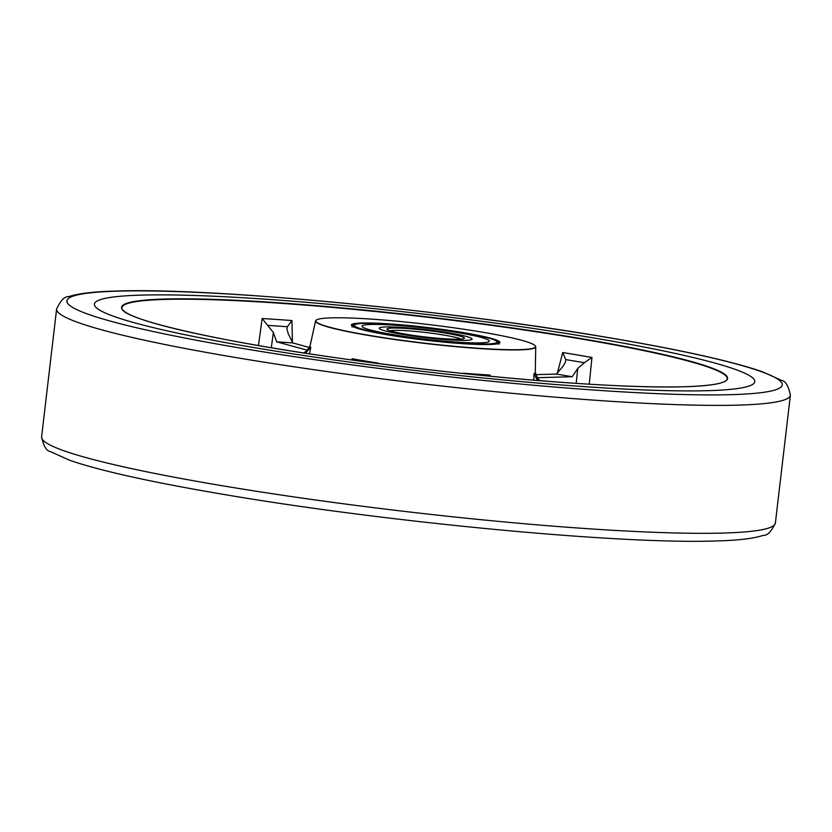 <?xml version="1.0" encoding="UTF-8"?>
<svg xmlns="http://www.w3.org/2000/svg" width="832" height="832" viewBox="0 0 832 832"><rect width="100%" height="100%" fill="white"/><g stroke="black" fill="none" stroke-linecap="round" stroke-linejoin="round"><path stroke-width="1.25" d="M707.637 390.676A332.467 28.506 6.7 0 0 754.78 381.68A332.467 28.506 6.7 0 0 514.436 325.749A332.467 28.506 6.7 0 0 141.544 295.11A332.467 28.506 6.7 0 0 94.39 304.106A332.467 28.506 6.7 0 0 334.734 360.038A332.467 28.506 6.7 0 0 707.637 390.676A332.467 28.506 6.7 0 0 754.78 381.68A332.467 28.506 6.7 0 0 514.436 325.749A332.467 28.506 6.7 0 0 141.544 295.11A332.467 28.506 6.7 0 0 94.39 304.106A332.467 28.506 6.7 0 0 334.734 360.038A332.467 28.506 6.7 0 0 707.637 390.676M361.972 323.003A74.807 6.417 -173.3 0 1 448.937 330.335A74.807 6.417 -173.3 0 1 499.616 343.002A74.807 6.417 -173.3 0 1 489.351 344.51A74.807 6.417 -173.3 0 1 408.543 338.042A74.807 6.417 -173.3 0 1 351.582 325.603A74.807 6.417 -173.3 0 1 361.972 323.003M498.909 343.377A73.882 6.334 6.7 0 0 498.93 343.294A73.882 6.334 6.7 0 0 498.17 342.212M331.49 317.855A110.614 9.485 6.7 0 0 316.524 319.925A110.614 9.485 6.7 0 0 390.239 338.666A110.614 9.485 6.7 0 0 519.834 349.658A110.614 9.485 6.7 0 0 535.028 345.602A110.614 9.485 6.7 0 0 449.946 327.267A110.614 9.485 6.7 0 0 331.49 317.855M535.028 345.602L535.226 345.8A110.843 9.506 -173.3 0 1 535.725 346.788A110.843 9.506 -173.3 0 1 520 349.866A110.843 9.506 -173.3 0 1 395.231 339.591A110.843 9.506 -173.3 0 1 315.567 320.923A110.843 9.506 -173.3 0 1 316.285 320.081L316.524 319.925M305.313 353.194L310.814 347.433L309.473 353.839M351.78 359.975L352.071 358.717A113.402 9.724 6.7 0 0 378.29 363.137L378.258 363.522M463.33 373.537L463.382 373.194A113.402 9.724 6.7 0 0 490.131 375.024L490.131 376.251M557.44 372.882L562.734 352.539A302.858 25.969 -173.3 0 1 591.947 357.469L589.264 384.207M258.45 345.55L262.153 318.51A302.858 25.969 -173.3 0 1 291.959 320.549L292.396 342.16M533.79 380.193L533.967 373.786A113.402 9.724 6.7 0 0 535.298 372.455L537.618 378.279A116.75 10.015 -173.3 0 1 537.274 379.964L537.909 380.536M352.674 360.09L352.071 358.717M291.959 320.549L287.373 326.716L286.946 329.004L288.174 333.528L292.77 342.93A281.653 24.149 6.7 0 0 276.723 341.838L307.57 350.272M292.77 342.93L309.546 347.526M276.723 341.838L273.364 332.509L271.315 347.745M576.202 383.375L577.73 368.462L572.156 376.73A281.653 24.149 6.7 0 0 556.431 374.078L535.558 374.66M572.156 376.73L537.118 377.718M556.431 374.078L563.212 366.007L565.552 361.795L565.677 359.59L562.734 352.539M306.249 352.674A116.75 10.015 -173.3 0 1 306.592 350.99L303.566 352.934M262.153 318.51L273.364 332.509M577.73 368.462L584.345 362.742A299.437 25.678 6.7 0 0 565.677 359.59M539.937 380.702L537.618 378.279M306.592 350.99L310.045 345.998A113.402 9.724 6.7 0 0 310.814 347.433M591.947 357.469L584.345 362.742M537.274 379.964L533.967 373.786M489.268 376.168L490.131 375.024M353.174 325.177A73.882 6.334 6.7 0 0 352.175 326.05A73.882 6.334 6.7 0 0 352.175 326.134M488.311 341.952A64.095 5.491 -173.3 0 1 419.64 338.468A64.095 5.491 -173.3 0 1 362.014 326.186A64.095 5.491 -173.3 0 1 363.043 325.374A64.095 5.491 -173.3 0 1 431.704 328.858A64.095 5.491 -173.3 0 1 489.33 341.141A64.095 5.491 -173.3 0 1 488.311 341.952A64.095 5.491 -173.3 0 1 419.64 338.468A64.095 5.491 -173.3 0 1 362.014 326.186A64.095 5.491 -173.3 0 1 363.043 325.374A64.095 5.491 -173.3 0 1 431.704 328.858A64.095 5.491 -173.3 0 1 489.33 341.141A64.095 5.491 -173.3 0 1 488.311 341.952M471.338 339.706A46.727 4.004 6.7 0 0 472.087 339.113A46.727 4.004 6.7 0 0 430.071 330.158A46.727 4.004 6.7 0 0 380.006 327.621A46.727 4.004 6.7 0 0 379.257 328.214A46.727 4.004 6.7 0 0 421.273 337.168A46.727 4.004 6.7 0 0 471.338 339.706A46.727 4.004 -173.3 0 1 421.273 337.168A46.727 4.004 -173.3 0 1 379.257 328.214A46.727 4.004 -173.3 0 1 380.006 327.621A46.727 4.004 -173.3 0 1 430.071 330.158A46.727 4.004 -173.3 0 1 472.087 339.113A46.727 4.004 -173.3 0 1 471.338 339.706M775.372 523.068C771.306 531.638 767.281 535.735 763.318 535.35C753.657 538.574 737.672 540.446 715.374 540.966C619.705 544.471 382.793 521.872 220.823 493.927C150.238 481.915 99.85 470.683 69.649 460.262L50.482 451.61C46.53 451.058 43.566 446.15 41.6 436.873A369.408 31.678 6.7 0 0 308.651 499.023A369.408 31.678 6.7 0 0 722.977 533.062A369.408 31.678 6.7 0 0 775.372 523.068L790.4 395.127A369.408 31.678 -173.3 0 1 738.005 405.132A369.408 31.678 -173.3 0 1 323.679 371.082A369.408 31.678 -173.3 0 1 56.628 308.932C60.694 300.362 64.719 296.265 68.682 296.65C78.343 293.426 94.328 291.554 116.626 291.034C212.295 287.529 449.207 310.128 611.177 338.073C681.762 350.085 732.15 361.317 762.351 371.738L781.518 380.39C785.47 380.942 788.434 385.85 790.4 395.127M117.957 291.127A360.173 30.888 6.7 0 0 240.334 348.067A360.173 30.888 6.7 0 0 731.224 394.659A360.173 30.888 6.7 0 0 608.837 337.719A360.173 30.888 6.7 0 0 117.957 291.127M684.33 386.745A305.094 26.166 -173.3 0 1 268.518 347.277A305.094 26.166 -173.3 0 1 164.85 299.042A305.094 26.166 -173.3 0 1 580.663 338.51A305.094 26.166 -173.3 0 1 684.33 386.745M165.121 299.416A304.72 26.135 6.7 0 0 121.888 307.923C119.382 318.261 211.91 340.392 337.199 357.926C465.764 376.49 616.741 389.022 684.278 386.745C711.828 385.819 726.118 383.24 727.147 379.028A304.72 26.135 6.7 0 0 508.331 327.704A304.72 26.135 6.7 0 0 165.121 299.416M287.373 326.716A299.437 25.678 6.7 0 0 268.33 325.416M495.882 342.961A71.854 6.157 6.7 0 0 438.422 329.046A71.854 6.157 6.7 0 0 355.462 324.366A71.854 6.157 6.7 0 0 412.922 338.281A71.854 6.157 6.7 0 0 495.882 342.961M387.587 328.619A38.969 3.338 -173.3 0 1 432.588 331.157A38.969 3.338 -173.3 0 1 463.757 338.707A38.969 3.338 -173.3 0 1 418.756 336.17A38.969 3.338 -173.3 0 1 387.587 328.619M461.126 339.092A36.941 3.172 6.7 0 0 425.807 332.53A36.941 3.172 6.7 0 0 389.927 330.73M41.6 436.873L56.628 308.932M315.567 320.923L310.045 345.998M535.725 346.788L535.298 372.455M498.815 344.292L497.598 341.65C496.122 341.099 498.503 339.716 472.878 334.506C446.118 329.566 417.841 326.061 388.024 323.991C363.854 322.39 353.933 323.96 354.526 324.47L352.061 327.059M462.852 338.801L462.831 338.801C466.263 339.05 451.329 340.246 424.486 336.877C393.058 333.154 385.05 329.004 388.305 330.034L388.502 330.273"/></g></svg>

